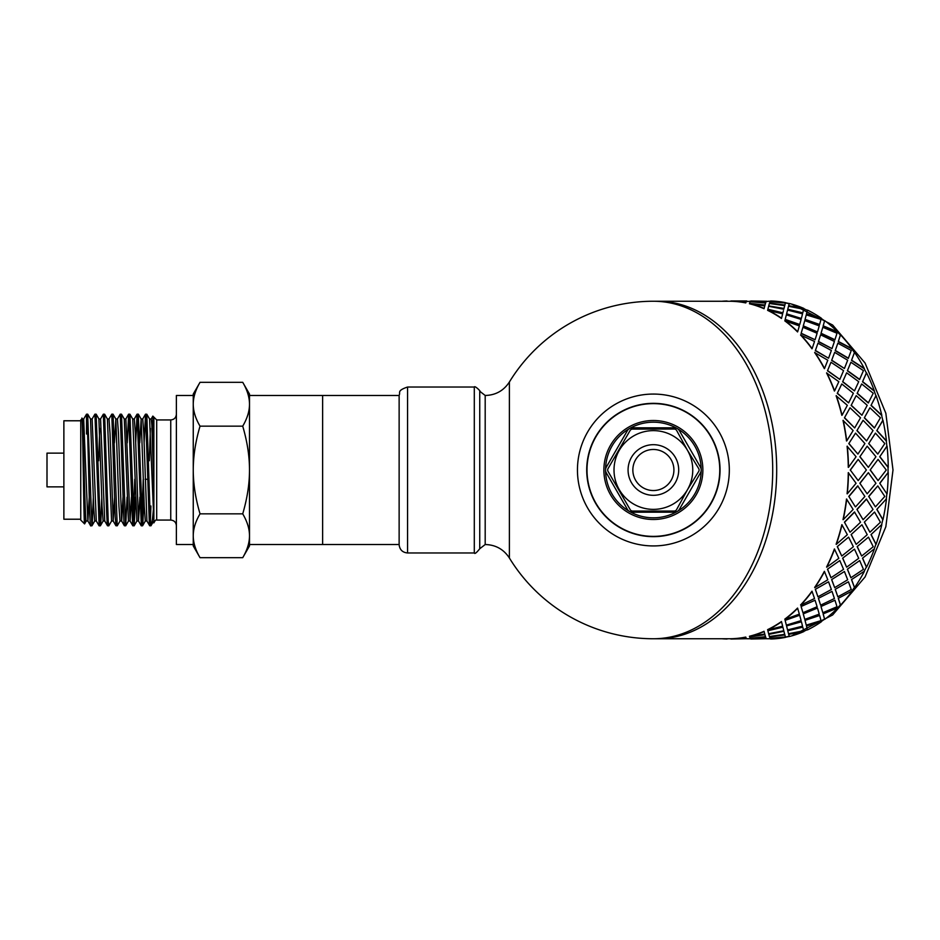 <?xml version="1.0" encoding="UTF-8"?>
<svg xmlns="http://www.w3.org/2000/svg" width="940" height="940" viewBox="0 0 940 940"><rect width="100%" height="100%" fill="white"/><g stroke="black" fill="none" stroke-linecap="round" stroke-linejoin="round"><path stroke-width="1.41" d="M93.33 497.178L92.237 524.132L91.956 525.777L90.687 525.824C89.3 529.326 87.913 412.989 86.515 414.199L83.637 419.04M91.909 525.824L87.667 414.176M87.079 419.757L86.515 433.998L86.515 414.199L87.69 414.176M83.672 418.993L87.843 520.96L90.687 525.824M101.767 497.178L100.897 521.183L100.392 525.777L99.147 525.824M100.345 525.824L96.127 414.164L94.916 414.176L99.135 525.824M92.073 419.04L94.916 414.176M108.77 525.824L107.513 525.777L107.207 523.792L106.537 510.126L103.353 414.176L104.622 414.223L107.407 419.052L111.566 521.019L113.188 521.007L114.574 497.178M111.625 520.96L108.782 525.836L108.218 521.054L104.622 414.223M100.51 419.04L103.353 414.176M120.062 520.948L117.277 525.777L115.949 525.777L115.221 516.624L111.79 414.164L113 414.176L115.843 419.04L118.957 506.472L120.003 521.007L121.636 521.007M117.218 525.824L113.047 414.223M108.946 419.04L111.79 414.164M127.076 497.178L125.713 525.777L124.386 525.777L123.915 521.512L120.226 414.176L121.495 414.211L124.28 419.04L128.439 521.007L130.073 521.007L131.459 497.178M125.654 525.824L121.495 414.211M117.383 419.052L120.226 414.176M135.513 497.178L134.197 525.683L132.881 525.824L132.599 524.614L128.662 414.164L129.931 414.223L132.716 419.052L136.876 521.019L138.509 521.007L139.895 497.178M134.091 525.836L129.931 414.223M127.229 442.822L128.662 414.164M143.961 497.178L142.845 524.262L142.586 525.777L141.329 525.824M142.528 525.824L138.309 414.164L137.099 414.176L141.317 525.836M133.48 520.243L134.761 479.282M135.677 442.822L137.099 414.176M150.999 525.754L149.695 525.777L149.307 522.746L145.536 414.176L146.804 414.211L149.589 419.04L153.878 521.007M153.808 520.96L150.929 525.801L150.177 516.377L146.804 414.211M141.928 520.243L143.197 479.282M144.114 442.822L145.536 414.176M139.743 442.822L141.153 419.04L144.267 506.472L145.312 521.007L146.946 521.007M149.331 460.718L150.365 428.452M149.566 418.993L151.187 418.981L151.869 425.221L153.878 491.173M141.118 418.993L142.751 418.993L143.797 433.528L146.91 520.96L149.695 525.777M132.681 418.993L134.314 418.993L135.36 433.528L138.474 520.96L141.258 525.789M121.66 521.007L123.011 497.178M125.866 418.993L130.096 521.007M114.421 442.822L115.843 419.04M115.808 418.993L117.441 418.993L118.487 433.528L121.601 520.96L124.386 525.777M107.513 525.777L104.728 520.948L100.568 418.993L98.9 418.993L102.084 506.484L103.118 521.019L104.763 521.007M107.371 418.993L109.005 418.981L110.039 433.516L113.223 521.007M99.076 525.789L96.291 520.96L92.132 418.993L90.498 418.993L93.648 506.472L94.681 521.007L96.315 521.007M98.7 460.718L99.734 428.452M82.085 419.052L80.746 419.933L80.746 520.067L84.577 523.885C83.648 526.048 82.685 399.03 81.698 420.521C83.213 400.052 84.729 523.474 86.245 521.019L87.913 521.007L89.265 497.178M156.686 419.933L170.751 419.933L170.751 520.067L156.686 520.067L156.686 419.933L153.878 417.125L153.878 450.695L152.985 416.82L152.174 432.048M150.929 525.801C151.88 524.99 152.868 517.376 153.878 502.982M200.032 557.69L193.252 545.94L193.252 535.765C193.252 542.697 195.508 550.006 200.032 557.69L242.72 557.69C247.243 550.006 249.5 542.697 249.5 535.765C249.5 528.832 247.243 521.524 242.72 513.839C247.243 498.47 249.5 483.853 249.5 470L249.5 545.94L242.72 557.69M193.252 404.235L193.252 394.06L200.032 382.31C195.508 389.994 193.252 397.303 193.252 404.235C193.252 411.168 195.508 418.476 200.032 426.161C195.508 441.53 193.252 456.147 193.252 470L193.252 395.47L176.379 395.47L176.379 544.53L193.252 544.53L193.252 470C193.252 483.853 195.508 498.47 200.032 513.839C195.508 521.524 193.252 528.832 193.252 535.765M83.308 440.543L82.861 447.205M86.304 520.96L84.588 523.897L85.27 507.953M242.72 426.161C247.243 418.476 249.5 411.168 249.5 404.235L249.5 470C249.5 456.147 247.243 441.53 242.72 426.161L200.032 426.161M242.72 382.31L249.5 394.06L249.5 404.235C249.5 397.303 247.243 389.994 242.72 382.31L200.032 382.31M200.032 513.839L242.72 513.839M153.878 450.695L153.878 522.875C155.124 520.408 156.064 519.468 156.686 520.067M150.365 520.243L150.929 506.002M147.874 479.282L145.113 479.282M63.873 453.127L47 453.127L47 486.873L63.873 486.873M80.746 420.779L63.873 420.779L63.873 519.221L80.746 519.221M399.136 544.53L322.632 544.53L322.632 395.47L249.5 395.47L249.5 404.235M249.5 535.765L249.5 544.53L322.632 544.53L322.632 395.47L399.136 395.47M474.301 387.033L474.301 552.967L407.561 552.967C402.567 552.509 399.759 549.794 399.136 544.812L399.136 395.188C400.804 392.673 396.304 390.805 407.561 387.033L474.301 387.033C474.688 385.177 481.632 392.133 479.741 391.252L485.193 395.47C495.615 395.211 503.676 390.723 509.386 382.004L509.386 557.996A168.754 168.754 0 0 0 653.382 638.754L730.827 638.754A168.754 119.321 -90 0 0 745.773 637.073L746.289 638.519L745.773 637.073M776.687 470A168.754 119.321 90 0 1 663.875 638.507A168.754 119.321 90 0 1 657.354 638.754A168.754 119.321 90 0 0 776.687 470A168.754 119.321 90 0 0 657.354 301.247A168.754 119.321 90 0 1 663.875 301.493A168.754 119.321 90 0 1 776.687 470M745.773 302.927L746.289 301.481L745.773 302.927A168.754 119.321 -90 0 0 730.827 301.27L653.382 301.247A168.754 119.321 90 0 1 772.704 470A168.754 119.321 90 0 1 653.382 638.754M720.04 470A66.658 66.658 0 0 0 620.048 412.272A66.658 66.658 0 0 0 620.048 527.728A66.658 66.658 0 0 0 720.04 470M729.323 470A75.94 75.94 0 0 0 615.418 404.235A75.94 75.94 0 0 0 615.418 535.765A75.94 75.94 0 0 0 729.323 470M877.784 485.91L868.689 496.402L875.434 506.872L884.798 496.438L877.784 485.91L868.889 496.438M867.173 493.817L875.951 483.266L868.349 472.656L859.841 483.242L867.173 493.817L859.841 483.242M858.185 480.61L866.375 470L858.185 459.39L850.265 470L858.185 480.61L850.265 470M860.041 456.734L868.349 467.345L859.841 456.758L867.173 446.183L859.841 456.758M870.358 470L878.077 480.61L870.158 470L878.077 459.39L870.158 470M886.866 493.782L879.734 483.242L886.866 493.782A168.754 119.321 90 0 1 886.279 499.011L876.809 509.398L882.778 519.62A168.754 119.321 90 0 1 881.626 524.661L871.016 534.578L875.892 544.236A168.754 119.321 90 0 1 874.188 548.96L862.52 558.172L866.363 567.032A168.754 119.321 90 0 1 864.154 571.32L851.511 579.592L854.425 587.441A168.754 119.321 90 0 1 851.769 591.189L838.269 598.322L840.372 604.949A168.754 119.321 90 0 1 837.34 608.062L823.123 613.891L824.568 619.143A168.754 119.321 90 0 1 821.231 621.54L806.438 625.911L807.378 629.659A168.754 119.321 90 0 1 803.818 631.292L788.636 634.089L789.283 636.521A169.036 119.521 90 0 0 803.876 631.562L788.684 634.359M848.996 443.562L857.891 454.091L848.797 443.598L855.541 433.129L848.797 443.598M848.468 467.345L856.07 456.734L847.093 446.218A168.754 119.321 -90 0 1 848.268 467.345L848.468 467.345A169.036 119.521 -90 0 0 847.293 446.183M857.891 454.091L864.906 443.562L855.541 433.129M868.349 467.345L875.951 456.734L867.173 446.183M878.077 480.61L886.267 470L878.077 459.39M807.295 310.694L807.448 310.082A169.036 119.521 90 0 1 821.313 318.202L821.231 318.46A168.754 119.321 90 0 1 824.568 320.857L824.662 320.611A169.036 119.521 90 0 1 837.458 331.703L837.34 331.938A168.754 119.321 90 0 1 840.372 335.051L840.501 334.828A169.036 119.521 90 0 1 851.91 348.611L851.769 348.811A168.754 119.321 90 0 1 854.425 352.559L854.566 352.371A169.036 119.521 90 0 1 864.318 368.504L864.154 368.68A168.754 119.321 90 0 1 866.363 372.969L866.516 372.804A169.036 119.521 90 0 1 874.365 390.899L874.188 391.04A168.754 119.321 90 0 1 875.892 395.764L876.068 395.634A169.036 119.521 90 0 1 881.814 415.245L881.626 415.339A168.754 119.321 90 0 1 882.778 420.38L882.977 420.298A169.036 119.521 90 0 1 886.479 440.942L886.279 440.989A168.754 119.321 90 0 1 886.866 446.218L887.066 446.183A169.036 119.521 90 0 1 888.241 467.345L888.042 467.345A168.754 119.321 90 0 1 888.042 472.656L879.734 483.242M879.934 483.266L888.042 472.656A151.88 107.395 90 0 0 888.042 467.345L879.734 456.758L886.866 446.218M886.279 440.989L876.809 430.602L882.778 420.38M881.626 415.339L871.016 405.422L875.892 395.764M874.188 391.04L862.52 381.828L866.363 372.969M864.154 368.68L851.511 360.408L854.425 352.559M851.769 348.811L838.269 341.678L840.372 335.051M837.34 331.938L823.123 326.11L824.568 320.857M821.231 318.46L806.438 314.089L807.378 310.341A168.754 119.321 90 0 0 803.818 308.708L788.684 305.641L803.818 308.708M770.142 301.764L770.612 300.988A169.036 119.521 90 0 1 785.57 302.656L774.137 302.01M768.732 301.247L770.295 301.258A168.754 119.321 90 0 0 768.732 301.247L766.17 301.576M750.414 301.247L746.278 301.576M789.201 636.251A168.754 119.321 90 0 1 785.546 637.073L774.137 637.99M807.295 629.307L807.448 629.918A169.036 119.521 90 0 0 821.313 621.798L806.438 625.911M766.852 638.73L766.17 638.425M765.654 637.073L750.261 638.519L766.17 638.519L765.654 637.073L754.256 637.99M785.441 636.956L784.818 634.688L769.531 636.956L770.036 638.284L785.441 636.956L784.865 634.958L769.531 636.956M783.925 631.292L768.791 634.359L769.39 636.521L784.7 634.359L783.925 631.292L768.791 634.359M802.784 627.168L787.767 630.764L788.507 633.725L803.677 630.764L802.784 627.168L787.767 630.764M803.677 630.764L803.324 629.307M787.403 629.307L787.556 629.918L802.537 626.169L801.432 621.798L786.557 625.911L787.497 629.659M801.432 621.798L786.557 625.911M766.17 301.481L750.261 301.481L765.689 302.656L766.17 301.481L765.654 302.927L754.256 302.01M785.441 303.044L784.818 305.312L769.531 303.044L784.865 305.042L785.441 303.044L770.036 301.716L769.531 303.044M805.098 620.611L806.261 625.135L805.004 620.365L819.633 615.5L805.004 620.365M803.336 614.125L804.769 619.389L803.23 613.891L817.459 608.062L803.23 613.891M784.653 305.911L783.925 308.708L768.744 305.911L783.984 308.438L784.653 305.911M803.677 309.237L788.507 306.276L787.767 309.237L802.784 312.832L803.324 310.694M802.784 312.832L787.767 309.237M821.09 606.746L822.829 612.716L820.973 606.523L834.979 600.249L820.973 606.523M818.517 598.533L820.608 605.172L818.388 598.322L832.018 591.389L818.388 598.322M801.432 318.202L802.537 313.831L787.556 310.082L786.627 313.831L801.338 318.46L786.557 314.089L787.497 310.341M787.403 310.694L787.556 310.082M806.261 314.865L805.004 319.635L819.527 324.747L821.008 319.389L806.261 314.865L805.004 319.635M835.355 589.521L837.834 596.794L835.214 589.321L848.444 581.789L835.214 589.321M831.771 579.78L834.673 587.629L831.63 579.592L844.425 571.496L831.63 579.592M803.336 325.874L817.459 331.938L803.23 326.11L804.769 320.611L803.23 326.11M822.829 327.285L820.973 333.477L834.849 339.974L837 333.254L822.829 327.285L820.973 333.477M847.528 569.358L850.888 577.748L847.375 569.194L859.701 560.569L847.375 569.194M842.804 558.325L846.635 567.196L842.628 558.172L854.472 549.101L842.628 558.172M818.517 341.467L832.018 348.611L818.388 341.678L820.608 334.828L818.388 341.678M837.834 343.206L835.214 350.679L848.291 358.399L851.264 350.479L837.834 343.206L835.214 350.679M857.327 546.739L861.663 556.045L857.151 546.61L868.478 537.128L857.151 546.61M851.311 534.684L856.175 544.366L851.135 534.578L861.921 524.755L851.135 534.578M831.771 360.22L844.425 368.504L831.63 360.408L834.673 352.371L831.63 360.408M850.888 362.253L847.375 370.806L859.536 379.572L863.437 370.642L850.888 362.253L847.375 370.806M864.506 522.229L869.923 532.228L864.318 522.147L874.553 512.042L864.318 522.147M863.084 519.702L856.916 509.398L863.084 519.702L873.025 509.457L866.398 499.011L856.916 509.398M842.804 381.675L854.472 390.899L842.628 381.828L846.635 372.804L842.628 381.828M861.663 383.955L857.151 393.39L868.302 402.978L873.236 393.261L861.663 383.955L857.151 393.39M875.434 506.872L868.689 496.402M851.311 405.316L861.921 415.245L851.135 405.422L856.175 395.634L851.135 405.422M869.923 407.772L864.318 417.853L874.365 428.029L880.416 417.771L869.923 407.772L864.318 417.853M857.116 430.544L866.586 440.942L856.916 430.602L863.084 420.298L856.916 430.602M846.705 440.942L846.505 440.989A168.754 119.321 -90 0 0 843.004 420.38L853.132 430.544L846.705 440.942A169.036 119.521 -90 0 0 843.192 420.298M855.353 506.813L848.797 496.402L855.353 506.813M855.541 506.872L864.906 496.438L857.691 485.886L848.797 496.402M847.293 493.817L847.093 493.782A168.754 119.321 -90 0 0 848.268 472.656L856.07 483.266L847.293 493.817A169.036 119.521 -90 0 0 848.468 472.656M844.625 417.771L854.672 427.959L844.425 417.853L850.03 407.772L844.425 417.853M842.04 415.245L841.852 415.339A168.754 119.321 -90 0 0 836.118 395.764L847.34 405.316L842.04 415.245A169.036 119.521 -90 0 0 836.295 395.634M837.446 393.261L848.597 402.872L837.27 393.39L841.782 383.955L837.27 393.39M834.591 390.899L834.414 391.04A168.754 119.321 -90 0 0 826.577 372.969L838.821 381.675L834.591 390.899A169.036 119.521 -90 0 0 826.742 372.804M827.647 370.642L839.82 379.431L827.482 370.806L830.995 362.253L827.482 370.806M824.533 368.504L824.38 368.68A168.754 119.321 -90 0 0 814.651 352.559L827.799 360.22L824.533 368.504A169.036 119.521 -90 0 0 814.792 352.371M815.462 350.479L828.551 358.211L815.321 350.679L817.941 343.206L815.321 350.679M812.136 348.611L811.995 348.811A168.754 119.321 -90 0 0 800.598 335.051L814.534 341.467L812.136 348.611A169.036 119.521 -90 0 0 800.716 334.828M801.197 333.254L815.086 339.751L801.08 333.477L802.948 327.285L801.08 333.477M797.684 331.703L797.567 331.938A168.754 119.321 -90 0 0 784.794 320.857L799.364 325.874L797.684 331.703A169.036 119.521 -90 0 0 784.888 320.611M785.206 319.389L799.74 324.5L785.111 319.635L786.369 314.865L785.111 319.635M781.539 318.202L781.457 318.46A168.754 119.321 -90 0 0 767.604 310.341L782.656 313.831L781.539 318.202A169.036 119.521 -90 0 0 767.675 310.082M783.784 309.237L768.626 306.276L767.874 309.237L782.903 312.832L783.431 310.694M782.903 312.832L767.874 309.237M764.772 305.911L764.044 308.708A168.754 119.321 -90 0 0 749.474 303.761L764.772 305.911M765.524 303.326L764.925 305.312L749.615 303.326L764.972 305.042L765.524 303.326M746.971 638.73L746.278 638.425M765.524 636.674L764.925 634.688L749.615 636.674L750.144 638.284L765.524 636.674M764.772 634.089L764.044 631.292A168.754 119.321 -90 0 1 749.474 636.239L764.772 634.089M767.874 630.764L782.903 627.168L767.874 630.764L768.626 633.725L783.784 630.764L783.431 629.307M767.675 629.918L767.604 629.659A168.754 119.321 -90 0 0 781.457 621.54L782.656 626.169L767.675 629.918A169.036 119.521 -90 0 0 781.539 621.798M785.206 620.611L786.369 625.135L785.111 620.365L799.646 615.254L785.111 620.365M784.888 619.389L784.794 619.143A168.754 119.321 -90 0 0 797.567 608.062L799.364 614.125L784.888 619.389A169.036 119.521 -90 0 0 797.684 608.298M801.197 606.746L802.948 612.716L801.08 606.523L815.086 600.249L801.08 606.523M800.716 605.172L800.598 604.949A168.754 119.321 -90 0 0 811.995 591.189L814.534 598.533L800.716 605.172A169.036 119.521 -90 0 0 812.136 591.389M815.462 589.521L817.941 596.794L815.321 589.321L828.551 581.789L815.321 589.321M843.192 519.702L843.004 519.62A168.754 119.321 -90 0 0 846.505 499.011L853.132 509.457L843.192 519.702A169.036 119.521 -90 0 0 846.705 499.058M814.792 587.629L814.651 587.441A168.754 119.321 -90 0 0 824.38 571.32L827.799 579.78L814.792 587.629A169.036 119.521 -90 0 0 824.533 571.496M827.647 569.358L830.995 577.748L827.482 569.194L839.82 560.569L827.482 569.194M826.742 567.196L826.577 567.032A168.754 119.321 -90 0 0 834.414 548.96L838.821 558.325L826.742 567.196A169.036 119.521 -90 0 0 834.591 549.101M836.295 544.366L836.118 544.236A168.754 119.321 -90 0 0 841.852 524.661L847.34 534.684L836.295 544.366A169.036 119.521 -90 0 0 842.04 524.755M850.03 532.228L844.425 522.147L850.03 532.228L860.535 522.229L854.472 511.971L844.425 522.147M837.446 546.739L841.782 556.045L837.27 546.61L848.597 537.128L837.27 546.61M868.889 443.562L877.784 454.091L868.689 443.598L875.434 433.129L868.689 443.598M888.241 472.656A169.036 119.521 90 0 1 887.066 493.817M886.279 499.011L876.809 509.398M886.479 499.058A169.036 119.521 90 0 1 882.977 519.702L882.778 519.62M876.997 509.457L882.977 519.702M869.923 532.228L880.416 522.229L874.553 512.042M866.586 499.058L857.116 509.457M856.175 544.366L867.221 534.684L861.921 524.755M854.672 512.042L844.625 522.229M841.782 556.045L853.356 546.739L848.597 537.128M868.349 472.656L860.041 483.266M857.891 485.91L848.996 496.438M858.185 459.39L850.465 470M881.626 524.661L871.016 534.578M881.814 524.755A169.036 119.521 90 0 1 876.068 544.366L875.892 544.236M871.204 534.684L876.068 544.366M861.663 556.045L873.236 546.739L868.478 537.128M846.635 567.196L858.714 558.325L854.472 549.101M830.995 577.748L843.556 569.358L839.82 560.569M874.188 548.96L862.52 558.172M874.365 549.101A169.036 119.521 90 0 1 866.516 567.196L866.363 567.032M862.685 558.325L866.516 567.196M850.888 577.748L863.437 569.358L859.701 560.569M834.673 587.629L847.68 579.78L844.425 571.496M817.941 596.794L831.371 589.521L828.551 581.789M864.154 571.32L851.511 579.592M864.318 571.496A169.036 119.521 90 0 1 854.566 587.629L854.425 587.441M851.664 579.78L854.566 587.629M837.834 596.794L851.264 589.521L848.444 581.789M820.608 605.172L834.426 598.533L832.018 591.389M802.948 612.716L817.107 606.746L815.086 600.249M851.769 591.189L838.269 598.322M851.91 591.389A169.036 119.521 90 0 1 840.501 605.172L840.372 604.949M838.398 598.533L840.501 605.172M822.829 612.716L837 606.746L834.979 600.249M804.769 619.389L819.245 614.125L817.565 608.298M786.369 625.135L801.115 620.611L799.74 615.5M837.34 608.062L823.123 613.891M837.458 608.298A169.036 119.521 90 0 1 824.662 619.389L824.568 619.143M823.229 614.125L824.662 619.389M806.261 625.135L821.008 620.611L819.633 615.5M786.627 626.169L787.556 629.918M783.784 630.764L782.903 627.168M764.925 634.688L749.638 636.956M806.52 626.169L807.448 629.918M784.7 634.359L783.984 631.562M765.548 636.956L764.972 634.958M730.827 638.73L746.289 638.519M746.395 638.425L730.944 638.754M766.17 638.519L765.689 637.343M730.944 639.036L746.407 638.707M766.276 638.425L750.837 638.754M785.546 637.073L770.142 638.236M785.57 637.343A169.036 119.521 90 0 1 770.612 639.012L770.154 638.519M750.837 639.036L766.288 638.707M764.808 634.359L764.044 631.292M749.509 636.521A169.036 119.521 -90 0 0 764.102 631.562M730.838 639.012A169.036 119.521 -90 0 0 745.796 637.343M722.061 638.754A169.036 119.521 -90 0 0 727.078 639.012M730.944 300.964L746.854 300.964L730.944 301.247M766.746 301.247L750.837 301.247M765.548 303.044L750.144 301.716L749.638 303.044M750.837 300.964L766.852 301.27M764.044 308.708L764.808 305.641M784.7 305.641L769.39 303.479L768.791 305.641M770.154 301.481L785.57 302.656M727.078 300.988A169.036 119.521 -90 0 0 722.061 301.247M803.876 308.438A169.036 119.521 90 0 0 789.283 303.479L788.684 305.641M799.74 324.5L801.115 319.389L786.369 314.865M746.289 301.481L730.827 301.27M745.796 302.656A169.036 119.521 -90 0 0 730.838 300.988M807.448 310.082L806.438 314.089M806.52 313.831L821.313 318.202M805.098 319.389L819.633 324.5M817.565 331.703L819.245 325.874L804.769 320.611M815.086 339.751L817.107 333.254L802.948 327.285M764.102 308.438A169.036 119.521 -90 0 0 749.509 303.479M824.662 320.611L823.123 326.11M823.229 325.874L837.458 331.703M821.09 333.254L834.979 339.751M832.018 348.611L834.426 341.467L820.608 334.828M828.551 358.211L831.371 350.479L817.941 343.206M840.501 334.828L838.269 341.678M838.398 341.467L851.91 348.611M835.355 350.479L848.444 358.211M844.425 368.504L847.68 360.22L834.673 352.371M839.82 379.431L843.556 370.642L830.995 362.253M854.566 352.371L851.511 360.408M851.664 360.22L864.318 368.504M847.528 370.642L859.701 379.431M854.472 390.899L858.714 381.675L846.635 372.804M848.597 402.872L853.356 393.261L841.782 383.955M866.516 372.804L862.52 381.828M862.685 381.675L874.365 390.899M857.327 393.261L868.478 402.872M861.921 415.245L867.221 405.316L856.175 395.634M854.672 427.959L860.535 417.771L850.03 407.772M876.068 395.634L871.016 405.422M871.204 405.316L881.814 415.245M864.506 417.771L874.553 427.959M866.586 440.942L873.025 430.544L863.084 420.298M882.977 420.298L876.809 430.602M876.997 430.544L886.479 440.942M877.784 454.091L884.798 443.562L875.434 433.129M887.066 446.183L879.734 456.758M879.934 456.734L888.241 467.345M653.382 403.624A66.376 66.376 0 0 1 719.758 470A66.376 66.376 0 0 1 653.382 536.376A66.376 66.376 0 0 1 587.006 470A66.376 66.376 0 0 1 653.382 403.624M687.457 489.728L676.565 509.656A2.808 2.808 0 0 1 674.133 511.066L632.632 511.066A2.808 2.808 0 0 1 630.2 509.656L608.051 471.41A2.808 2.808 0 0 1 608.051 468.59L630.106 430.497A2.808 2.808 0 0 1 632.538 429.098L674.192 429.039A2.808 2.808 0 0 1 676.636 430.45L687.457 450.272A39.374 39.374 0 0 1 687.457 489.728L698.714 471.41A2.808 2.808 0 0 0 698.714 468.59L687.457 450.272A39.374 39.374 0 0 0 653.382 430.626A39.374 39.374 0 0 1 692.757 470A39.374 39.374 0 0 1 653.382 509.374A39.374 39.374 0 0 1 614.008 470A39.374 39.374 0 0 1 653.382 430.626M627.403 430.626A5.628 5.628 0 0 1 632.268 427.818L674.497 427.818A5.628 5.628 0 0 1 679.361 430.626L700.476 467.192A5.628 5.628 0 0 1 700.476 472.808L679.361 509.374A5.628 5.628 0 0 1 674.497 512.183L632.268 512.183A5.628 5.628 0 0 1 627.403 509.374L606.288 472.808A5.628 5.628 0 0 1 606.288 467.192L627.403 430.626M676.741 511.724A47.811 47.811 0 0 1 630.023 511.724M628.931 511.09A47.811 47.811 0 0 1 605.572 470.635M605.572 469.365A47.811 47.811 0 0 1 628.931 428.91M630.023 428.276A47.811 47.811 0 0 1 676.741 428.276M677.834 428.91A47.811 47.811 0 0 1 701.193 469.365M701.193 470.635A47.811 47.811 0 0 1 677.834 511.09M653.382 449.473A20.527 20.527 0 0 1 671.16 480.27A20.527 20.527 0 0 1 635.605 480.27A20.527 20.527 0 0 1 653.382 449.473M474.301 552.967C474.7 554.224 476.521 552.814 479.741 548.749L479.741 391.252M479.741 548.749L485.193 544.53L485.193 395.47M407.561 552.967L407.561 387.033M785.546 302.927A168.754 119.321 90 0 1 789.201 303.749M768.732 638.754L770.295 638.742A168.754 119.321 90 0 1 768.732 638.754L766.746 638.754M603.88 470A49.503 49.503 0 0 1 678.128 427.136A49.503 49.503 0 0 1 678.128 512.864A49.503 49.503 0 0 1 603.88 470M628.073 470A25.309 25.309 0 0 1 666.037 448.075A25.309 25.309 0 0 1 666.037 491.926A25.309 25.309 0 0 1 628.073 470M124.245 418.993L125.878 418.993M153.878 417.125L152.856 416.103M142.586 525.777L145.371 520.948M138.368 414.223L141.153 419.04M134.15 525.789L136.935 520.96M125.713 525.777L128.498 520.96M100.392 525.777L103.177 520.96M96.174 414.211L98.97 419.04M91.956 525.777L94.752 520.948M87.737 414.223L90.522 419.04M151.129 419.04L152.821 416.115M142.692 419.04L145.477 414.223M134.256 419.04L137.04 414.223M125.819 419.04L128.604 414.211M130.037 520.96L132.822 525.777M113.164 520.96L115.949 525.777M82.05 418.993L83.695 418.993M170.751 520.067C174.17 520.396 176.038 522.276 176.379 525.683M170.751 419.933C174.17 419.604 176.038 417.724 176.379 414.317M653.382 301.247A168.754 168.754 0 0 0 509.386 382.004M485.193 544.53C495.603 544.789 503.676 549.277 509.386 557.996M746.854 638.754L750.414 638.754M785.558 302.786L789.259 303.538M791.668 304.102L832.64 325.029L865.07 363.028L885.844 413.271L893 470L885.844 526.729L865.07 576.972L832.64 614.971L791.668 635.898M789.259 636.462L785.558 637.214"/></g></svg>
